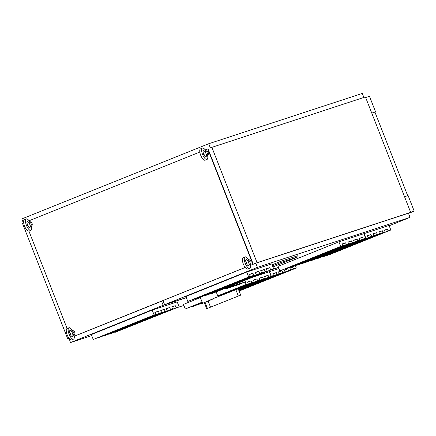 <?xml version="1.0" encoding="UTF-8"?>
<svg xmlns="http://www.w3.org/2000/svg" width="436" height="436" viewBox="0 0 436 436"><rect width="100%" height="100%" fill="white"/><g stroke="black" fill="none" stroke-linecap="round" stroke-linejoin="round"><path stroke-width="0.65" d="M250.422 265.344L252.945 264.325L207.705 148.883L205.198 149.897M74.284 336.211L245.196 267.442M28.918 231.08L67.1 328.515M199.824 152.055L29.054 220.763M250.248 264.249A2.621 2.436 -108.1 0 0 248.449 259.649M74.104 335.12A2.621 2.436 -108.1 0 0 72.305 330.515M207.596 155.423A2.621 2.436 -108.1 0 0 205.797 150.818M31.457 226.289A2.621 2.436 -108.1 0 0 29.659 221.69M252.945 264.325L253.256 264.227L208.016 148.785L207.705 148.883M186.346 297.69L163.157 305.287L70.469 342.576L69.079 338.341L67.743 338.865L68.872 338.494M211.831 147.248L257.071 262.69L410.668 212.376L365.428 96.934L210.321 147.853L208.708 143.738L21.8 218.937L23.413 223.058L22.503 223.423L67.743 338.865M257.071 262.69L253.256 264.227M410.668 212.376L408.439 213.275M163.031 300.655L74.289 336.249M389.168 225.766L410.047 217.368L408.423 213.226L255.785 263.224L250.428 265.377M245.217 267.475L162.993 300.557L164.617 304.699L186.308 297.592M208.708 143.738L362.305 93.424L363.88 97.441M408.499 213.417L414.2 211.128L408.101 195.562L404.537 196.729M371.783 113.147L374.927 112.117L407.687 195.699M365.668 97.55L369.472 96.302L375.57 111.861L371.766 113.109M375.57 111.861L374.933 112.117M414.2 211.128L410.636 212.294M70.469 342.576L91.718 335.616M176.694 307.783L183.878 305.429M163.157 305.287L161.533 301.145M278.5 267.502L269.383 270.489M272.941 273.95L276.386 272.56L272.854 273.721L273.546 275.487L271.345 276.211L269.552 271.644L278.926 268.576M253.18 277.007L269.295 271.732L271.099 276.293L238.388 289.275M200.347 297.608L183.469 304.399L185.262 308.961L202.19 302.306M152.208 310.083L177.19 301.903L179.114 306.808L176.095 307.8L175.267 305.685L171.735 306.846L172.558 308.955L170.563 309.609L169.735 307.5L166.203 308.655L167.032 310.764L165.135 311.386L164.307 309.277L160.775 310.432L161.603 312.547L159.249 313.315L158.421 311.206L154.884 312.361L155.712 314.476L154.131 314.994L152.208 310.083L91.315 334.586L93.239 339.491L155.712 314.476M270.843 269.9L278.468 267.404M410.047 217.368L257.409 267.366L164.617 304.699M363.837 233.712L389.043 225.434L390.83 230.001L329.981 254.482L327.158 255.191M338.897 241.86L340.685 246.427L342.767 245.746L279.841 270.909L278.048 266.341L338.897 241.86L363.831 233.696L365.63 238.258L304.78 262.739L302.361 263.273M187.818 301.44L250.248 276.44L187.818 301.44L185.894 296.529L246.743 272.048L271.721 263.867L273.645 268.772L212.801 293.254L209.689 294.017M272.931 266.952L298.088 256.831L297.674 255.774L280.98 261.24L272.097 264.815M271.345 276.211L238.454 289.444M364.087 233.609L365.875 238.176L305.02 262.641M245.179 281.978L246.155 284.463L248.237 283.782L247.544 282.01L251.076 280.855L251.768 282.621L217.891 296.251M251.768 282.621L254.068 281.869L253.376 280.103L256.908 278.942L257.605 280.713L259.703 280.026L259.011 278.255L262.543 277.1L263.235 278.866L265.23 278.212L264.538 276.446L268.069 275.285L268.767 277.056M276.386 272.56L277.083 274.331L279.225 273.628L278.533 271.862L282.065 270.702L282.757 272.473L285.008 271.737L284.31 269.966L287.847 268.81L288.539 270.582L290.534 269.928L289.836 268.156L292.856 267.17L293.548 268.936L296.295 268.036L295.368 265.671M250.248 276.44L249.419 274.326L252.951 273.17L249.506 274.555M159.249 313.315L98.264 337.589M98.351 337.818L161.603 312.547M165.135 311.386L104.15 335.66M104.242 335.889L167.032 310.764M170.563 309.609L109.578 333.883M109.67 334.112L172.558 308.955M176.095 307.8L115.109 332.068M115.197 332.297L179.114 306.808M190.788 306.895L193.175 306.372L202.337 302.682M196.62 304.982L202.484 303.047M202.255 303.14L204.337 302.715M154.976 312.59L158.421 311.206M253.779 275.28L192.93 299.766L253.779 275.28L252.951 273.17M154.131 314.994L93.239 339.491M198.821 297.837L261.562 272.734L198.729 297.608M204.25 296.055L267.094 270.92L204.157 295.826M273.645 268.772L209.776 294.245M285.362 268.843L287.755 268.314L348.604 243.833L347.912 242.067L351.443 240.906L352.135 242.678L354.239 241.991L353.542 240.22L357.079 239.064L357.771 240.83L359.765 240.176L359.073 238.41L362.605 237.249L363.297 239.021L365.63 238.258M291.199 266.93L293.39 266.472L354.239 241.991M296.834 265.088L298.916 264.663L359.765 240.176M310.677 260.548L312.912 260.074L373.761 235.593L373.063 233.827L376.6 232.666L377.293 234.437L379.538 233.701L378.846 231.93L382.377 230.775L383.07 232.546L385.064 231.892L384.372 230.121L387.386 229.134L388.078 230.9L390.83 230.001M316.356 258.69L318.689 258.183L379.538 233.701M322.133 256.799L324.215 256.373L385.064 231.892M365.875 238.176L305.026 262.657M256.134 274.511L255.305 272.396L258.842 271.241L255.398 272.625M160.862 310.661L164.307 309.277M259.671 273.35L258.842 271.241M248.667 276.958L246.743 272.048M270.625 269.764L269.797 267.65L266.265 268.81L267.094 270.92M265.093 271.574L264.271 269.464L260.733 270.62L261.562 272.734M342.767 245.746L342.075 243.975L345.606 242.819L346.304 244.591L348.604 243.833M368.082 237.457L367.39 235.685L370.922 234.53L371.614 236.296L373.761 235.593M171.822 307.075L175.267 305.685M266.352 269.039L269.797 267.65M166.29 308.884L169.735 307.5M260.826 270.849L264.271 269.464M248.237 283.782L217.804 296.028M340.685 246.427L279.841 270.909M246.155 284.463L217.749 295.891M202.141 302.17L185.262 308.961M346.304 244.591L285.455 269.072M202.282 302.535L190.875 307.124M254.068 281.869L217.951 296.404M352.135 242.678L291.286 267.159M257.605 280.713L218.038 296.633M202.429 302.911L196.707 305.211M259.703 280.026L236.503 289.357M357.771 240.83L296.921 265.311M263.235 278.866L238.252 288.921M202.626 303.254L202.342 303.369M265.23 278.212L238.301 289.052M363.297 239.021L302.448 263.502M271.099 276.293L238.448 289.428M247.632 282.239L251.076 280.855M342.167 244.204L345.606 242.819M253.463 280.326L256.908 278.942M347.999 242.291L351.443 240.906M259.098 278.484L262.543 277.1M353.634 240.449L357.079 239.064M264.63 276.675L268.069 275.285M359.16 238.639L362.605 237.249M273.546 275.487L238.508 289.586M371.614 236.296L310.764 260.777M277.083 274.331L238.601 289.815M279.225 273.628L238.656 289.951M377.293 234.437L316.443 258.919M282.757 272.473L238.743 290.18M285.008 271.737L238.803 290.327M383.07 232.546L322.22 257.027M288.539 270.582L238.89 290.556M290.534 269.928L238.939 290.681M388.078 230.9L327.234 255.387M293.548 268.936L239.015 290.877M296.295 268.036L239.086 291.057M367.477 235.914L370.922 234.53M278.62 272.086L282.065 270.702M373.156 234.05L376.6 232.666M284.403 270.195L287.847 268.81M378.933 232.159L382.377 230.775M289.913 268.353L292.856 267.17M384.448 230.317L387.386 229.134M298.088 256.831L281.394 262.298L280.98 261.24M281.394 262.298L272.511 265.873M240.683 295.128L207.127 308.541L240.683 295.128L238.203 288.801L213.308 298.573L204.337 302.688M204.746 302.459L213.4 298.818M204.991 302.224L207.378 308.312L207.127 308.541M210.474 307.026L208.086 300.938M238.29 295.913L235.816 289.586M257.409 267.366L255.785 263.224M225.521 288.136L225.81 288.872L237.909 284.904L245.419 281.885L232.268 285.989L226.606 288.267L233.445 286.027M225.81 288.872L226.606 288.267M233.031 285.117L233.32 285.847M233.903 285.727L233.533 286.239L237.56 284.659L233.533 286.239M232.366 286.234L237.538 284.675M226.698 288.512L234.334 285.967M244.825 280.37L245.419 281.885M235.794 285.346L235.249 285.564L235.794 285.346M237.146 284.806L233.794 286.136L237.146 284.806M236.258 285.155L233.919 286.087L236.258 285.155M234.813 285.754L237.173 284.812L234.802 285.722M249.392 264.423A2.621 2.436 -108.1 0 0 247.653 259.987L249.392 264.423L250.226 264.151A6.12 2.262 68.1 0 1 249.654 268.26A6.12 2.262 68.1 0 1 245.272 263.426A6.12 2.262 68.1 0 1 245.087 256.902A6.12 2.262 68.1 0 1 248.487 259.714L247.653 259.987M207.007 159.429L205.122 160.186A6.12 2.262 -111.9 0 1 200.74 155.352A6.12 2.262 -111.9 0 1 200.555 148.834L202.435 148.077A6.12 2.262 68.1 0 0 202.62 154.595A6.12 2.262 68.1 0 0 207.007 159.429A6.12 2.262 68.1 0 0 207.574 155.32L206.746 155.592A2.621 2.436 -108.1 0 0 205.007 151.156L206.746 155.592M203.111 152.469A3.275 1.21 -111.9 0 1 203.994 154.131A3.275 1.21 -111.9 0 1 204.446 155.788M249.654 268.26L247.773 269.017A6.12 2.262 -111.9 0 1 243.392 264.183A6.12 2.262 -111.9 0 1 243.201 257.665L245.087 256.902M245.762 261.3A3.275 1.21 -111.9 0 1 246.64 262.963A3.275 1.21 -111.9 0 1 247.098 264.619M28.863 222.022L30.602 226.464A2.621 2.436 -108.1 0 0 28.863 222.022L29.697 221.75A6.12 2.262 68.1 0 0 26.296 218.943A6.12 2.262 68.1 0 0 26.482 225.466A6.12 2.262 68.1 0 0 30.863 230.295A6.12 2.262 68.1 0 0 31.436 226.191L30.602 226.464M71.515 330.853L73.253 335.295A2.621 2.436 -108.1 0 0 71.515 330.853L72.343 330.581A6.12 2.262 68.1 0 0 68.948 327.774A6.12 2.262 68.1 0 0 69.133 334.298A6.12 2.262 68.1 0 0 73.515 339.126A6.12 2.262 68.1 0 0 74.082 335.022L73.253 335.295M29.735 224.24A3.275 1.21 68.1 0 0 27.359 221.581A3.275 1.21 68.1 0 0 27.43 224.998A3.275 1.21 68.1 0 0 29.806 227.663A3.275 1.21 68.1 0 0 29.735 224.24M72.387 333.071A3.275 1.21 68.1 0 0 70.005 330.412A3.275 1.21 68.1 0 0 70.076 333.829A3.275 1.21 68.1 0 0 72.452 336.494A3.275 1.21 68.1 0 0 72.387 333.071M28.307 226.66A3.275 1.21 68.1 0 0 27.85 225.003A3.275 1.21 68.1 0 0 26.972 223.341M30.863 230.295L28.983 231.058A6.12 2.262 -111.9 0 1 24.601 226.224A6.12 2.262 -111.9 0 1 24.411 219.7L26.296 218.943M70.959 335.491A3.275 1.21 68.1 0 0 70.501 333.829A3.275 1.21 68.1 0 0 69.624 332.172M73.515 339.126L71.629 339.884A6.12 2.262 -111.9 0 1 67.248 335.055A6.12 2.262 -111.9 0 1 67.062 328.531L68.948 327.774M205.007 151.156L205.836 150.883A6.12 2.262 68.1 0 0 202.435 148.077M205.874 153.374A3.275 1.21 -111.9 0 1 205.945 156.791A3.275 1.21 -111.9 0 1 205.917 156.802A3.275 1.21 -111.9 0 1 203.585 154.164A3.275 1.21 -111.9 0 1 203.498 150.709A3.275 1.21 -111.9 0 1 203.525 150.698A3.275 1.21 -111.9 0 1 205.874 153.374M248.525 262.205A3.275 1.21 -111.9 0 1 248.596 265.622A3.275 1.21 -111.9 0 1 248.569 265.633A3.275 1.21 -111.9 0 1 246.231 262.995A3.275 1.21 -111.9 0 1 246.149 259.54A3.275 1.21 -111.9 0 1 246.177 259.529A3.275 1.21 -111.9 0 1 248.525 262.205M200.255 297.363L202.56 303.254M216.185 291.897L218.06 296.676M204.293 302.579L206.675 308.661"/></g></svg>
